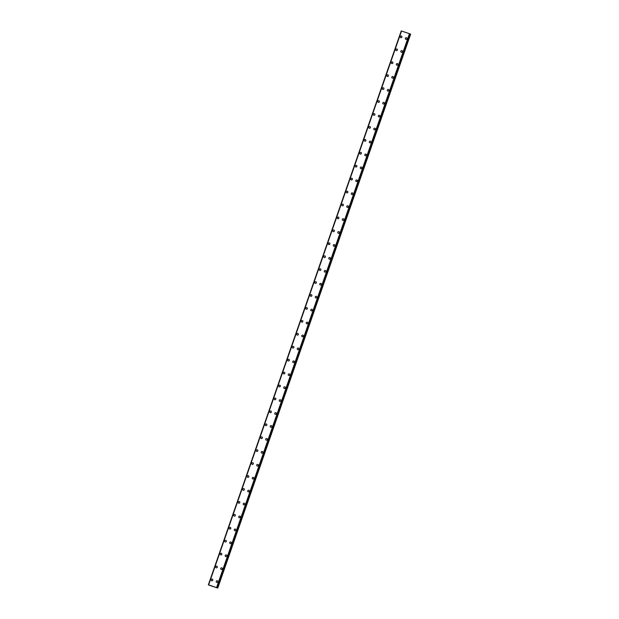 <?xml version="1.0" encoding="UTF-8"?>
<svg xmlns="http://www.w3.org/2000/svg" width="619" height="619" viewBox="0 0 619 619"><rect width="100%" height="100%" fill="white"/><g stroke="black" fill="none" stroke-linecap="round" stroke-linejoin="round"><path stroke-width="0.93" d="M211.559 580.668A0.859 0.828 121.2 0 1 211.218 579.678A0.859 0.828 121.2 0 1 212.441 579.206A0.859 0.828 121.2 0 1 212.789 580.196A0.859 0.828 121.2 0 1 211.559 580.668A0.859 0.828 121.2 0 1 211.218 579.678A0.859 0.828 121.2 0 1 212.441 579.206M216.062 567.739A0.859 0.828 121.2 0 1 215.722 566.749A0.859 0.828 121.2 0 1 216.944 566.277A0.859 0.828 121.2 0 1 217.284 567.267A0.859 0.828 121.2 0 1 216.062 567.739A0.859 0.828 121.2 0 1 215.722 566.749A0.859 0.828 121.2 0 1 216.944 566.277M220.565 554.81A0.859 0.828 121.2 0 1 220.217 553.819A0.859 0.828 121.2 0 1 221.447 553.347A0.859 0.828 121.2 0 1 221.788 554.338A0.859 0.828 121.2 0 1 220.565 554.81A0.859 0.828 121.2 0 1 220.225 553.819A0.859 0.828 121.2 0 1 221.447 553.347M225.068 541.88A0.859 0.828 121.2 0 1 224.72 540.89A0.859 0.828 121.2 0 1 225.95 540.418A0.859 0.828 121.2 0 1 226.291 541.408A0.859 0.828 121.2 0 1 225.068 541.88A0.859 0.828 121.2 0 1 224.72 540.89A0.859 0.828 121.2 0 1 225.95 540.418M229.564 528.951A0.859 0.828 121.2 0 1 229.223 527.961A0.859 0.828 121.2 0 1 230.454 527.489A0.859 0.828 121.2 0 1 230.794 528.479A0.859 0.828 121.2 0 1 229.564 528.951A0.859 0.828 121.2 0 1 229.223 527.961A0.859 0.828 121.2 0 1 230.454 527.489M234.067 516.022A0.859 0.828 121.2 0 1 233.727 515.031A0.859 0.828 121.2 0 1 234.957 514.559A0.859 0.828 121.2 0 1 235.297 515.55A0.859 0.828 121.2 0 1 234.067 516.022A0.859 0.828 121.2 0 1 233.727 515.031A0.859 0.828 121.2 0 1 234.957 514.551M238.57 503.092A0.859 0.828 121.2 0 1 238.23 502.102A0.859 0.828 121.2 0 1 239.46 501.622A0.859 0.828 121.2 0 1 239.801 502.62A0.859 0.828 121.2 0 1 238.57 503.092A0.859 0.828 121.2 0 1 238.23 502.102A0.859 0.828 121.2 0 1 239.46 501.622M243.074 490.163A0.859 0.828 121.2 0 1 242.733 489.172A0.859 0.828 121.2 0 1 243.963 488.693A0.859 0.828 121.2 0 1 244.304 489.691A0.859 0.828 121.2 0 1 243.074 490.163A0.859 0.828 121.2 0 1 242.733 489.172A0.859 0.828 121.2 0 1 243.963 488.693M247.577 477.234A0.859 0.828 121.2 0 1 247.236 476.243A0.859 0.828 121.2 0 1 248.467 475.763A0.859 0.828 121.2 0 1 248.807 476.762A0.859 0.828 121.2 0 1 247.577 477.234A0.859 0.828 121.2 0 1 247.236 476.243A0.859 0.828 121.2 0 1 248.467 475.763M252.08 464.304A0.859 0.828 121.2 0 1 251.74 463.306A0.859 0.828 121.2 0 1 252.97 462.834A0.859 0.828 121.2 0 1 253.31 463.824A0.859 0.828 121.2 0 1 252.08 464.304A0.859 0.828 121.2 0 1 251.74 463.306A0.859 0.828 121.2 0 1 252.97 462.834M256.583 451.375A0.859 0.828 121.2 0 1 256.243 450.377A0.859 0.828 121.2 0 1 257.473 449.905A0.859 0.828 121.2 0 1 257.814 450.895A0.859 0.828 121.2 0 1 256.583 451.375A0.859 0.828 121.2 0 1 256.243 450.377A0.859 0.828 121.2 0 1 257.473 449.905M261.086 438.445A0.859 0.828 121.2 0 1 260.746 437.447A0.859 0.828 121.2 0 1 261.976 436.975A0.859 0.828 121.2 0 1 262.317 437.966A0.859 0.828 121.2 0 1 261.086 438.445A0.859 0.828 121.2 0 1 260.746 437.447A0.859 0.828 121.2 0 1 261.976 436.975M265.59 425.516A0.859 0.828 121.2 0 1 265.249 424.518A0.859 0.828 121.2 0 1 266.479 424.046A0.859 0.828 121.2 0 1 266.82 425.036A0.859 0.828 121.2 0 1 265.59 425.516A0.859 0.828 121.2 0 1 265.249 424.518A0.859 0.828 121.2 0 1 266.479 424.046M270.093 412.587A0.859 0.828 121.2 0 1 269.752 411.589A0.859 0.828 121.2 0 1 270.983 411.117A0.859 0.828 121.2 0 1 271.323 412.107A0.859 0.828 121.2 0 1 270.093 412.579A0.859 0.828 121.2 0 1 269.752 411.589A0.859 0.828 121.2 0 1 270.975 411.117M274.596 399.65A0.859 0.828 121.2 0 1 274.256 398.659A0.859 0.828 121.2 0 1 275.478 398.187A0.859 0.828 121.2 0 1 275.826 399.178A0.859 0.828 121.2 0 1 274.596 399.65A0.859 0.828 121.2 0 1 274.256 398.659A0.859 0.828 121.2 0 1 275.478 398.187M279.099 386.72A0.859 0.828 121.2 0 1 278.759 385.73A0.859 0.828 121.2 0 1 279.981 385.258A0.859 0.828 121.2 0 1 280.322 386.248A0.859 0.828 121.2 0 1 279.099 386.72A0.859 0.828 121.2 0 1 278.759 385.73A0.859 0.828 121.2 0 1 279.981 385.258M283.603 373.791A0.859 0.828 121.2 0 1 283.254 372.8A0.859 0.828 121.2 0 1 284.485 372.329A0.859 0.828 121.2 0 1 284.825 373.319A0.859 0.828 121.2 0 1 283.603 373.791A0.859 0.828 121.2 0 1 283.262 372.8A0.859 0.828 121.2 0 1 284.485 372.329M288.106 360.862A0.859 0.828 121.2 0 1 287.758 359.871A0.859 0.828 121.2 0 1 288.988 359.399A0.859 0.828 121.2 0 1 289.328 360.39A0.859 0.828 121.2 0 1 288.106 360.862A0.859 0.828 121.2 0 1 287.758 359.871A0.859 0.828 121.2 0 1 288.988 359.399M292.601 347.932A0.859 0.828 121.2 0 1 292.261 346.942A0.859 0.828 121.2 0 1 293.491 346.462A0.859 0.828 121.2 0 1 293.832 347.46A0.859 0.828 121.2 0 1 292.601 347.932A0.859 0.828 121.2 0 1 292.261 346.942A0.859 0.828 121.2 0 1 293.491 346.47M297.105 335.003A0.859 0.828 121.2 0 1 296.764 334.012A0.859 0.828 121.2 0 1 297.994 333.533A0.859 0.828 121.2 0 1 298.335 334.531A0.859 0.828 121.2 0 1 297.105 335.003A0.859 0.828 121.2 0 1 296.764 334.012A0.859 0.828 121.2 0 1 297.994 333.533M301.608 322.073A0.859 0.828 121.2 0 1 301.267 321.083A0.859 0.828 121.2 0 1 302.498 320.603A0.859 0.828 121.2 0 1 302.838 321.601A0.859 0.828 121.2 0 1 301.608 322.073A0.859 0.828 121.2 0 1 301.267 321.083A0.859 0.828 121.2 0 1 302.498 320.603M306.111 309.144A0.859 0.828 121.2 0 1 305.771 308.154A0.859 0.828 121.2 0 1 307.001 307.674A0.859 0.828 121.2 0 1 307.341 308.672A0.859 0.828 121.2 0 1 306.111 309.144A0.859 0.828 121.2 0 1 305.771 308.154A0.859 0.828 121.2 0 1 307.001 307.674M310.614 296.215A0.859 0.828 121.2 0 1 310.274 295.217A0.859 0.828 121.2 0 1 311.504 294.745A0.859 0.828 121.2 0 1 311.844 295.735A0.859 0.828 121.2 0 1 310.614 296.215A0.859 0.828 121.2 0 1 310.274 295.217A0.859 0.828 121.2 0 1 311.504 294.745M315.117 283.285A0.859 0.828 121.2 0 1 314.777 282.287A0.859 0.828 121.2 0 1 316.007 281.815A0.859 0.828 121.2 0 1 316.348 282.806A0.859 0.828 121.2 0 1 315.117 283.285A0.859 0.828 121.2 0 1 314.777 282.287A0.859 0.828 121.2 0 1 316.007 281.815M319.621 270.356A0.859 0.828 121.2 0 1 319.28 269.358A0.859 0.828 121.2 0 1 320.51 268.886A0.859 0.828 121.2 0 1 320.851 269.876A0.859 0.828 121.2 0 1 319.621 270.356A0.859 0.828 121.2 0 1 319.28 269.358A0.859 0.828 121.2 0 1 320.51 268.886M324.124 257.427A0.859 0.828 121.2 0 1 323.783 256.428A0.859 0.828 121.2 0 1 325.014 255.957A0.859 0.828 121.2 0 1 325.354 256.947A0.859 0.828 121.2 0 1 324.124 257.427A0.859 0.828 121.2 0 1 323.783 256.428A0.859 0.828 121.2 0 1 325.014 255.957M328.627 244.49A0.859 0.828 121.2 0 1 328.287 243.499A0.859 0.828 121.2 0 1 329.517 243.027A0.859 0.828 121.2 0 1 329.857 244.018A0.859 0.828 121.2 0 1 328.627 244.49A0.859 0.828 121.2 0 1 328.287 243.499A0.859 0.828 121.2 0 1 329.517 243.027M333.13 231.56A0.859 0.828 121.2 0 1 332.79 230.57A0.859 0.828 121.2 0 1 334.02 230.098A0.859 0.828 121.2 0 1 334.361 231.088A0.859 0.828 121.2 0 1 333.13 231.56A0.859 0.828 121.2 0 1 332.79 230.57A0.859 0.828 121.2 0 1 334.012 230.098M337.634 218.631A0.859 0.828 121.2 0 1 337.293 217.64A0.859 0.828 121.2 0 1 338.516 217.168A0.859 0.828 121.2 0 1 338.864 218.159A0.859 0.828 121.2 0 1 337.634 218.631A0.859 0.828 121.2 0 1 337.293 217.64A0.859 0.828 121.2 0 1 338.516 217.168M342.137 205.701A0.859 0.828 121.2 0 1 341.796 204.711A0.859 0.828 121.2 0 1 343.019 204.239A0.859 0.828 121.2 0 1 343.359 205.229A0.859 0.828 121.2 0 1 342.137 205.701A0.859 0.828 121.2 0 1 341.796 204.711A0.859 0.828 121.2 0 1 343.019 204.239M346.64 192.772A0.859 0.828 121.2 0 1 346.3 191.782A0.859 0.828 121.2 0 1 347.522 191.31A0.859 0.828 121.2 0 1 347.863 192.3A0.859 0.828 121.2 0 1 346.64 192.772A0.859 0.828 121.2 0 1 346.3 191.782A0.859 0.828 121.2 0 1 347.522 191.31M350.803 178.852A0.859 0.828 121.2 0 1 352.025 178.38A0.859 0.828 121.2 0 1 352.366 179.371A0.859 0.828 121.2 0 1 351.143 179.843A0.859 0.828 121.2 0 1 350.803 178.852M351.143 179.843A0.859 0.828 121.2 0 1 350.795 178.852A0.859 0.828 121.2 0 1 352.025 178.373M355.646 166.913A0.859 0.828 121.2 0 1 355.298 165.923A0.859 0.828 121.2 0 1 356.529 165.443A0.859 0.828 121.2 0 1 356.869 166.441A0.859 0.828 121.2 0 1 355.646 166.913A0.859 0.828 121.2 0 1 355.298 165.923A0.859 0.828 121.2 0 1 356.529 165.443M360.142 153.984A0.859 0.828 121.2 0 1 359.801 152.994A0.859 0.828 121.2 0 1 361.032 152.514A0.859 0.828 121.2 0 1 361.372 153.512A0.859 0.828 121.2 0 1 360.142 153.984A0.859 0.828 121.2 0 1 359.801 152.994A0.859 0.828 121.2 0 1 361.032 152.514M364.645 141.055A0.859 0.828 121.2 0 1 364.305 140.064A0.859 0.828 121.2 0 1 365.535 139.585A0.859 0.828 121.2 0 1 365.875 140.583A0.859 0.828 121.2 0 1 364.645 141.055A0.859 0.828 121.2 0 1 364.305 140.064A0.859 0.828 121.2 0 1 365.535 139.585M369.148 128.125A0.859 0.828 121.2 0 1 368.808 127.127A0.859 0.828 121.2 0 1 370.038 126.655A0.859 0.828 121.2 0 1 370.379 127.646A0.859 0.828 121.2 0 1 369.148 128.125A0.859 0.828 121.2 0 1 368.808 127.127A0.859 0.828 121.2 0 1 370.038 126.655M373.652 115.196A0.859 0.828 121.2 0 1 373.311 114.198A0.859 0.828 121.2 0 1 374.541 113.726A0.859 0.828 121.2 0 1 374.882 114.716A0.859 0.828 121.2 0 1 373.652 115.196A0.859 0.828 121.2 0 1 373.311 114.198A0.859 0.828 121.2 0 1 374.541 113.726M378.155 102.267A0.859 0.828 121.2 0 1 377.814 101.268A0.859 0.828 121.2 0 1 379.045 100.796A0.859 0.828 121.2 0 1 379.385 101.787A0.859 0.828 121.2 0 1 378.155 102.267A0.859 0.828 121.2 0 1 377.814 101.268A0.859 0.828 121.2 0 1 379.045 100.796M382.658 89.337A0.859 0.828 121.2 0 1 382.318 88.339A0.859 0.828 121.2 0 1 383.548 87.867A0.859 0.828 121.2 0 1 383.888 88.857A0.859 0.828 121.2 0 1 382.658 89.337A0.859 0.828 121.2 0 1 382.318 88.339A0.859 0.828 121.2 0 1 383.548 87.867M387.161 76.4A0.859 0.828 121.2 0 1 386.821 75.41A0.859 0.828 121.2 0 1 388.051 74.938A0.859 0.828 121.2 0 1 388.392 75.928A0.859 0.828 121.2 0 1 387.161 76.4A0.859 0.828 121.2 0 1 386.821 75.41A0.859 0.828 121.2 0 1 388.051 74.938M391.665 63.471A0.859 0.828 121.2 0 1 391.324 62.48A0.859 0.828 121.2 0 1 392.554 62.008A0.859 0.828 121.2 0 1 392.895 62.999A0.859 0.828 121.2 0 1 391.665 63.471A0.859 0.828 121.2 0 1 391.324 62.48A0.859 0.828 121.2 0 1 392.554 62.008M396.168 50.541A0.859 0.828 121.2 0 1 395.827 49.551A0.859 0.828 121.2 0 1 397.058 49.079A0.859 0.828 121.2 0 1 397.398 50.069A0.859 0.828 121.2 0 1 396.168 50.541A0.859 0.828 121.2 0 1 395.827 49.551A0.859 0.828 121.2 0 1 397.058 49.079M400.671 37.612A0.859 0.828 121.2 0 1 400.331 36.622A0.859 0.828 121.2 0 1 401.553 36.15A0.859 0.828 121.2 0 1 401.901 37.14A0.859 0.828 121.2 0 1 400.671 37.612A0.859 0.828 121.2 0 1 400.331 36.622A0.859 0.828 121.2 0 1 401.561 36.15M216.58 582.332A0.859 0.828 121.2 0 1 216.24 581.342A0.859 0.828 121.2 0 1 217.47 580.862A0.859 0.828 121.2 0 1 217.811 581.86A0.859 0.828 121.2 0 1 216.58 582.332A0.859 0.828 121.2 0 1 216.24 581.342A0.859 0.828 121.2 0 1 217.47 580.862M221.084 569.403A0.859 0.828 121.2 0 1 220.743 568.412A0.859 0.828 121.2 0 1 221.973 567.933A0.859 0.828 121.2 0 1 222.314 568.931A0.859 0.828 121.2 0 1 221.084 569.403A0.859 0.828 121.2 0 1 220.743 568.412A0.859 0.828 121.2 0 1 221.973 567.933M225.587 556.473A0.859 0.828 121.2 0 1 225.246 555.483A0.859 0.828 121.2 0 1 226.477 555.003A0.859 0.828 121.2 0 1 226.817 556.001A0.859 0.828 121.2 0 1 225.587 556.473A0.859 0.828 121.2 0 1 225.246 555.483A0.859 0.828 121.2 0 1 226.469 555.003M230.09 543.544A0.859 0.828 121.2 0 1 229.75 542.546A0.859 0.828 121.2 0 1 230.972 542.074A0.859 0.828 121.2 0 1 231.32 543.064A0.859 0.828 121.2 0 1 230.09 543.544A0.859 0.828 121.2 0 1 229.75 542.546A0.859 0.828 121.2 0 1 230.972 542.074M234.593 530.615A0.859 0.828 121.2 0 1 234.253 529.616A0.859 0.828 121.2 0 1 235.475 529.144A0.859 0.828 121.2 0 1 235.816 530.135A0.859 0.828 121.2 0 1 234.593 530.615A0.859 0.828 121.2 0 1 234.253 529.616A0.859 0.828 121.2 0 1 235.475 529.144M239.096 517.685A0.859 0.828 121.2 0 1 238.756 516.687A0.859 0.828 121.2 0 1 239.979 516.215A0.859 0.828 121.2 0 1 240.319 517.205A0.859 0.828 121.2 0 1 239.096 517.685A0.859 0.828 121.2 0 1 238.756 516.687A0.859 0.828 121.2 0 1 239.979 516.215M243.6 504.756A0.859 0.828 121.2 0 1 243.252 503.758A0.859 0.828 121.2 0 1 244.482 503.286A0.859 0.828 121.2 0 1 244.822 504.276A0.859 0.828 121.2 0 1 243.6 504.756A0.859 0.828 121.2 0 1 243.259 503.758A0.859 0.828 121.2 0 1 244.482 503.286M248.103 491.819A0.859 0.828 121.2 0 1 247.755 490.828A0.859 0.828 121.2 0 1 248.985 490.356A0.859 0.828 121.2 0 1 249.325 491.347A0.859 0.828 121.2 0 1 248.103 491.819A0.859 0.828 121.2 0 1 247.755 490.828A0.859 0.828 121.2 0 1 248.985 490.356M252.598 478.889A0.859 0.828 121.2 0 1 252.258 477.899A0.859 0.828 121.2 0 1 253.488 477.427A0.859 0.828 121.2 0 1 253.829 478.417A0.859 0.828 121.2 0 1 252.598 478.889A0.859 0.828 121.2 0 1 252.258 477.899A0.859 0.828 121.2 0 1 253.488 477.427M257.102 465.96A0.859 0.828 121.2 0 1 256.761 464.97A0.859 0.828 121.2 0 1 257.991 464.498A0.859 0.828 121.2 0 1 258.332 465.488A0.859 0.828 121.2 0 1 257.102 465.96A0.859 0.828 121.2 0 1 256.761 464.97A0.859 0.828 121.2 0 1 257.991 464.498M261.605 453.031A0.859 0.828 121.2 0 1 261.264 452.04A0.859 0.828 121.2 0 1 262.495 451.568A0.859 0.828 121.2 0 1 262.835 452.559A0.859 0.828 121.2 0 1 261.605 453.031A0.859 0.828 121.2 0 1 261.264 452.04A0.859 0.828 121.2 0 1 262.495 451.568M266.108 440.101A0.859 0.828 121.2 0 1 265.768 439.111A0.859 0.828 121.2 0 1 266.998 438.639A0.859 0.828 121.2 0 1 267.338 439.629A0.859 0.828 121.2 0 1 266.108 440.101A0.859 0.828 121.2 0 1 265.768 439.111A0.859 0.828 121.2 0 1 266.998 438.639M270.611 427.172A0.859 0.828 121.2 0 1 270.271 426.181A0.859 0.828 121.2 0 1 271.501 425.71A0.859 0.828 121.2 0 1 271.842 426.7A0.859 0.828 121.2 0 1 270.611 427.172A0.859 0.828 121.2 0 1 270.271 426.181A0.859 0.828 121.2 0 1 271.501 425.702M275.115 414.243A0.859 0.828 121.2 0 1 274.774 413.252A0.859 0.828 121.2 0 1 276.004 412.772A0.859 0.828 121.2 0 1 276.345 413.771A0.859 0.828 121.2 0 1 275.115 414.243A0.859 0.828 121.2 0 1 274.774 413.252A0.859 0.828 121.2 0 1 276.004 412.772M279.618 401.313A0.859 0.828 121.2 0 1 279.277 400.323A0.859 0.828 121.2 0 1 280.508 399.843A0.859 0.828 121.2 0 1 280.848 400.841A0.859 0.828 121.2 0 1 279.618 401.313A0.859 0.828 121.2 0 1 279.277 400.323A0.859 0.828 121.2 0 1 280.508 399.843M284.121 388.384A0.859 0.828 121.2 0 1 283.781 387.393A0.859 0.828 121.2 0 1 285.011 386.914A0.859 0.828 121.2 0 1 285.351 387.912A0.859 0.828 121.2 0 1 284.121 388.384A0.859 0.828 121.2 0 1 283.781 387.393A0.859 0.828 121.2 0 1 285.011 386.914M288.624 375.454A0.859 0.828 121.2 0 1 288.284 374.456A0.859 0.828 121.2 0 1 289.514 373.984A0.859 0.828 121.2 0 1 289.854 374.975A0.859 0.828 121.2 0 1 288.624 375.454A0.859 0.828 121.2 0 1 288.284 374.456A0.859 0.828 121.2 0 1 289.514 373.984M293.127 362.525A0.859 0.828 121.2 0 1 292.787 361.527A0.859 0.828 121.2 0 1 294.017 361.055A0.859 0.828 121.2 0 1 294.358 362.045A0.859 0.828 121.2 0 1 293.127 362.525A0.859 0.828 121.2 0 1 292.787 361.527A0.859 0.828 121.2 0 1 294.01 361.055M297.631 349.596A0.859 0.828 121.2 0 1 297.29 348.598A0.859 0.828 121.2 0 1 298.513 348.126A0.859 0.828 121.2 0 1 298.861 349.116A0.859 0.828 121.2 0 1 297.631 349.596A0.859 0.828 121.2 0 1 297.29 348.598A0.859 0.828 121.2 0 1 298.513 348.126M302.134 336.666A0.859 0.828 121.2 0 1 301.793 335.668A0.859 0.828 121.2 0 1 303.016 335.196A0.859 0.828 121.2 0 1 303.356 336.187A0.859 0.828 121.2 0 1 302.134 336.666A0.859 0.828 121.2 0 1 301.793 335.668A0.859 0.828 121.2 0 1 303.016 335.196M306.637 323.729A0.859 0.828 121.2 0 1 306.289 322.739A0.859 0.828 121.2 0 1 307.519 322.267A0.859 0.828 121.2 0 1 307.86 323.257A0.859 0.828 121.2 0 1 306.637 323.729A0.859 0.828 121.2 0 1 306.297 322.739A0.859 0.828 121.2 0 1 307.519 322.267M311.14 310.8A0.859 0.828 121.2 0 1 310.792 309.81A0.859 0.828 121.2 0 1 312.022 309.338A0.859 0.828 121.2 0 1 312.363 310.328A0.859 0.828 121.2 0 1 311.14 310.8A0.859 0.828 121.2 0 1 310.792 309.81A0.859 0.828 121.2 0 1 312.022 309.338M315.636 297.871A0.859 0.828 121.2 0 1 315.295 296.88A0.859 0.828 121.2 0 1 316.526 296.408A0.859 0.828 121.2 0 1 316.866 297.399A0.859 0.828 121.2 0 1 315.636 297.871A0.859 0.828 121.2 0 1 315.295 296.88A0.859 0.828 121.2 0 1 316.526 296.408M320.139 284.941A0.859 0.828 121.2 0 1 319.799 283.951A0.859 0.828 121.2 0 1 321.029 283.479A0.859 0.828 121.2 0 1 321.369 284.469A0.859 0.828 121.2 0 1 320.139 284.941A0.859 0.828 121.2 0 1 319.799 283.951A0.859 0.828 121.2 0 1 321.029 283.479M324.642 272.012A0.859 0.828 121.2 0 1 324.302 271.021A0.859 0.828 121.2 0 1 325.532 270.549A0.859 0.828 121.2 0 1 325.873 271.54A0.859 0.828 121.2 0 1 324.642 272.012A0.859 0.828 121.2 0 1 324.302 271.021A0.859 0.828 121.2 0 1 325.532 270.549M329.146 259.082A0.859 0.828 121.2 0 1 328.805 258.092A0.859 0.828 121.2 0 1 330.035 257.62A0.859 0.828 121.2 0 1 330.376 258.61A0.859 0.828 121.2 0 1 329.146 259.082A0.859 0.828 121.2 0 1 328.805 258.092A0.859 0.828 121.2 0 1 330.035 257.612M333.649 246.153A0.859 0.828 121.2 0 1 333.308 245.163A0.859 0.828 121.2 0 1 334.539 244.683A0.859 0.828 121.2 0 1 334.879 245.681A0.859 0.828 121.2 0 1 333.649 246.153A0.859 0.828 121.2 0 1 333.308 245.163A0.859 0.828 121.2 0 1 334.539 244.683M338.152 233.224A0.859 0.828 121.2 0 1 337.812 232.233A0.859 0.828 121.2 0 1 339.042 231.754A0.859 0.828 121.2 0 1 339.382 232.752A0.859 0.828 121.2 0 1 338.152 233.224A0.859 0.828 121.2 0 1 337.812 232.233A0.859 0.828 121.2 0 1 339.042 231.754M342.655 220.294A0.859 0.828 121.2 0 1 342.315 219.304A0.859 0.828 121.2 0 1 343.545 218.824A0.859 0.828 121.2 0 1 343.885 219.822A0.859 0.828 121.2 0 1 342.655 220.294A0.859 0.828 121.2 0 1 342.315 219.304A0.859 0.828 121.2 0 1 343.545 218.824M347.158 207.365A0.859 0.828 121.2 0 1 346.818 206.367A0.859 0.828 121.2 0 1 348.048 205.895A0.859 0.828 121.2 0 1 348.389 206.893A0.859 0.828 121.2 0 1 347.158 207.365A0.859 0.828 121.2 0 1 346.818 206.375A0.859 0.828 121.2 0 1 348.048 205.895M351.662 194.436A0.859 0.828 121.2 0 1 351.321 193.438A0.859 0.828 121.2 0 1 352.551 192.966A0.859 0.828 121.2 0 1 352.892 193.956A0.859 0.828 121.2 0 1 351.662 194.436A0.859 0.828 121.2 0 1 351.321 193.438A0.859 0.828 121.2 0 1 352.551 192.966M356.165 181.506A0.859 0.828 121.2 0 1 355.824 180.508A0.859 0.828 121.2 0 1 357.055 180.036A0.859 0.828 121.2 0 1 357.395 181.027A0.859 0.828 121.2 0 1 356.165 181.506A0.859 0.828 121.2 0 1 355.824 180.508A0.859 0.828 121.2 0 1 357.047 180.036M360.668 168.577A0.859 0.828 121.2 0 1 360.328 167.579A0.859 0.828 121.2 0 1 361.55 167.107A0.859 0.828 121.2 0 1 361.898 168.097A0.859 0.828 121.2 0 1 360.668 168.577A0.859 0.828 121.2 0 1 360.328 167.579A0.859 0.828 121.2 0 1 361.55 167.107M365.171 155.64A0.859 0.828 121.2 0 1 364.831 154.649A0.859 0.828 121.2 0 1 366.053 154.177A0.859 0.828 121.2 0 1 366.394 155.168A0.859 0.828 121.2 0 1 365.171 155.64A0.859 0.828 121.2 0 1 364.831 154.649A0.859 0.828 121.2 0 1 366.053 154.177M369.675 142.71A0.859 0.828 121.2 0 1 369.334 141.72A0.859 0.828 121.2 0 1 370.557 141.248A0.859 0.828 121.2 0 1 370.897 142.238A0.859 0.828 121.2 0 1 369.675 142.71A0.859 0.828 121.2 0 1 369.334 141.72A0.859 0.828 121.2 0 1 370.557 141.248M374.178 129.781A0.859 0.828 121.2 0 1 373.83 128.791A0.859 0.828 121.2 0 1 375.06 128.319A0.859 0.828 121.2 0 1 375.4 129.309A0.859 0.828 121.2 0 1 374.178 129.781A0.859 0.828 121.2 0 1 373.837 128.791A0.859 0.828 121.2 0 1 375.06 128.319M378.681 116.852A0.859 0.828 121.2 0 1 378.333 115.861A0.859 0.828 121.2 0 1 379.563 115.389A0.859 0.828 121.2 0 1 379.904 116.38A0.859 0.828 121.2 0 1 378.681 116.852A0.859 0.828 121.2 0 1 378.333 115.861A0.859 0.828 121.2 0 1 379.563 115.389M383.184 103.922A0.859 0.828 121.2 0 1 382.836 102.932A0.859 0.828 121.2 0 1 384.066 102.46A0.859 0.828 121.2 0 1 384.407 103.45A0.859 0.828 121.2 0 1 383.176 103.922A0.859 0.828 121.2 0 1 382.836 102.932A0.859 0.828 121.2 0 1 384.066 102.46M387.68 90.993A0.859 0.828 121.2 0 1 387.339 90.003A0.859 0.828 121.2 0 1 388.57 89.531A0.859 0.828 121.2 0 1 388.91 90.521A0.859 0.828 121.2 0 1 387.68 90.993A0.859 0.828 121.2 0 1 387.339 90.003A0.859 0.828 121.2 0 1 388.57 89.523M392.183 78.064A0.859 0.828 121.2 0 1 391.842 77.073A0.859 0.828 121.2 0 1 393.073 76.594A0.859 0.828 121.2 0 1 393.413 77.592A0.859 0.828 121.2 0 1 392.183 78.064A0.859 0.828 121.2 0 1 391.842 77.073A0.859 0.828 121.2 0 1 393.073 76.594M396.686 65.134A0.859 0.828 121.2 0 1 396.346 64.144A0.859 0.828 121.2 0 1 397.576 63.664A0.859 0.828 121.2 0 1 397.916 64.662A0.859 0.828 121.2 0 1 396.686 65.134A0.859 0.828 121.2 0 1 396.346 64.144A0.859 0.828 121.2 0 1 397.576 63.664M401.189 52.205A0.859 0.828 121.2 0 1 400.849 51.215A0.859 0.828 121.2 0 1 402.079 50.735A0.859 0.828 121.2 0 1 402.42 51.733A0.859 0.828 121.2 0 1 401.189 52.205A0.859 0.828 121.2 0 1 400.849 51.215A0.859 0.828 121.2 0 1 402.079 50.735M405.352 38.285A0.859 0.828 121.2 0 1 406.582 37.805A0.859 0.828 121.2 0 1 406.923 38.804A0.859 0.828 121.2 0 1 405.693 39.276A0.859 0.828 121.2 0 1 405.352 38.285M405.693 39.276A0.859 0.828 121.2 0 1 405.352 38.277A0.859 0.828 121.2 0 1 406.582 37.805M410.118 33.913L217.254 587.748L410.118 33.913L401.445 30.989L208.572 584.823L401.236 30.95L208.371 584.785L217.764 588.05L209.284 585.264L208.371 584.785L401.236 30.95M217.764 588.05L410.629 34.215L410.095 33.983M401.267 30.958L208.402 584.793M401.522 31.012L208.657 584.839M409.476 33.635L216.611 587.47M216.743 587.516L409.608 33.689L216.774 587.532M409.971 33.836L217.107 587.663M410.033 33.859L217.168 587.686M410.521 34.153L217.656 587.98M401.445 30.989L208.58 584.823M410.374 34.091L217.509 587.918"/></g></svg>
